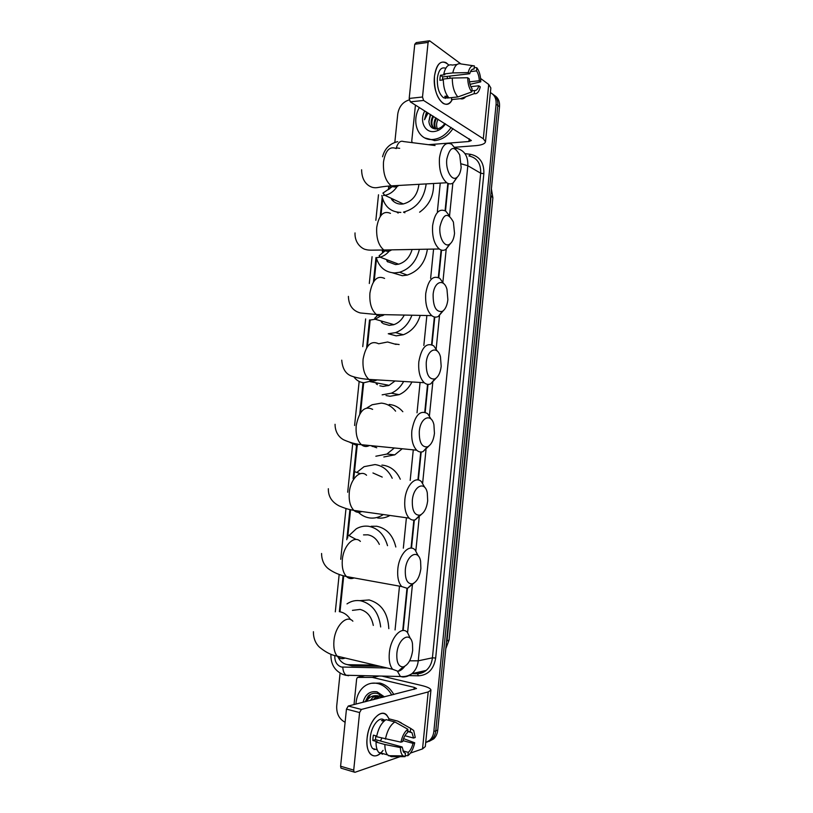 <?xml version="1.0" encoding="UTF-8"?>
<svg xmlns="http://www.w3.org/2000/svg" width="813" height="813" viewBox="0 0 813 813"><rect width="100%" height="100%" fill="white"/><g stroke="black" fill="none" stroke-linecap="round" stroke-linejoin="round"><path stroke-width="1.22" d="M387.151 261.41L386.551 259.611M381.744 322.558L381.053 320.942M376.51 384.112L375.779 382.74M392.699 200.669L392.212 198.758M392.679 186.695L392.943 185.781M402.73 630.553L406.967 588.5M411.043 548.135L413.868 520.076M417.923 479.924L420.738 452.018M424.762 412.079L427.557 384.315M431.571 344.59L434.355 316.979M438.339 277.467L441.113 249.998M445.077 210.689L447.831 183.372M395.057 629.943L399.488 586.143M403.329 548.175L406.409 517.759M410.189 480.381L413.278 449.863M417.018 412.811L420.087 382.456M423.837 345.474L426.866 315.525M430.626 278.361L433.583 249.083M437.384 211.482L440.26 183.118M337.974 656.995C340.464 661.843 343.98 664.414 348.523 664.709L374.681 665.136M382.689 198.951L380.992 215.404M376.51 258.707L374.224 280.831M370.179 319.997L367.425 346.592M363.696 382.71L360.596 412.699M357.354 444.04L353.95 476.957M350.566 509.71L347.639 538.033M343.726 575.848L340.017 611.783M490.402 92.601C494.538 94.806 496.438 98.688 496.093 104.257L433.847 731.415L435.798 730.785C435.392 734.403 434.051 737.32 431.774 739.535L427.018 742.096L431.774 739.535C434.051 737.32 435.392 734.403 435.798 730.785L497.81 105.477L435.798 730.785L437.729 730.155C437.333 733.763 435.992 736.669 433.725 738.875L428.979 741.436M492.739 94.176C496.469 96.493 498.156 100.263 497.81 105.477C498.156 100.263 496.469 96.493 492.739 94.176M494.456 95.426C498.176 97.743 499.863 101.503 499.517 106.696L437.729 730.155M394.823 142.387L397.76 113.962C399.041 106.564 402.872 101.869 409.254 99.887M345.108 722.269C339.214 719.139 336.409 713.723 336.704 706.009L340.088 673.144M433.847 731.415C433.451 735.043 432.11 737.97 429.823 740.186L425.707 742.594M403.187 630.522L407.435 588.399M411.49 548.165L414.325 520.025M418.36 479.995L421.185 452.018M425.199 412.201L428.004 384.366M431.998 344.763L434.792 317.07M438.766 277.68L441.54 250.13M445.494 210.953L448.258 183.555M347.273 664.597L351.917 665.857L379.864 666.335M377.639 665.817L354.082 665.42L350.667 664.739M451.113 127.428C446.307 134.623 440.321 138.637 433.146 139.47L432.414 139.521C418.268 140.608 410.85 121.991 419.366 107.529M452.953 128.576C448.156 135.751 442.181 139.755 435.016 140.578L424.945 137.986M445.483 123.901C442.384 128.454 438.532 131.005 433.949 131.554C424.569 132.732 419.264 120.588 424.803 110.944M430.636 114.592L428.898 121.411C429.396 126.34 431.855 128.85 436.266 128.962C439.609 128.667 442.475 126.848 444.843 123.505M433.583 116.442C430.981 121.737 431.347 125.863 434.67 128.81M432.851 115.985C430.047 121.909 430.717 126.218 434.864 128.901M436.51 118.281C434.386 122.346 434.233 125.913 436.053 128.972M435.788 117.824C433.542 122.174 433.492 125.893 435.646 128.972M437.668 129.46C436.114 126.401 436.235 122.997 438.024 119.226M428.898 121.411L430.29 114.379M426.52 112.011L424.508 119.735L428.075 112.987M426.805 112.194L424.508 119.735M434.508 76.036C437.008 62.479 441.805 58.831 448.888 65.101L446.042 62.652C440.087 60.375 436.235 64.837 434.508 76.036C432.079 95.507 446.002 113.139 452.262 99.511C449.772 103.973 446.723 105.263 443.136 103.373C436.815 98.282 433.939 89.166 434.508 76.036M450.199 78.261L449.64 76.097M412.242 142.651L411.754 141.025L415.443 105.07M454.68 147.265L475.625 145.669C481.682 145.131 484.975 143.83 485.503 141.777L483.308 138.759L423.603 100.456L410.301 101.849L471.367 140.527L468.928 141.503L428.431 144.704M485.503 141.777L490.859 87.956L488.715 84.461L480.605 78.465M460.798 63.831L429.559 40.752L428.085 42.408L414.762 44.258L416.246 42.611L428.685 40.874M410.301 101.849L409.193 98.434L422.506 97.001L428.085 42.408M422.506 97.001L423.603 100.456M409.193 98.434L414.762 44.258M442.302 80.03L442.78 76.91L469.751 73.739C470.686 70.355 472.119 68.8 474.06 69.044L472.587 69.217M470.503 71.595L476.52 70.883C478.207 73.343 479.131 76.625 479.294 80.731L469.497 81.839M446.916 76.422L447.75 78.556M443.288 79.918L439.894 80.314L440.036 77.702L440.412 75.253L444.853 74.725L443.807 73.983C445.443 66.859 448.268 63.892 452.282 65.081L456.987 64.491M447.628 97.977L443.654 97.845C439.061 94.145 436.967 87.54 437.384 78.018C438.634 69.898 441.418 66.666 445.748 68.312M447.465 96.025L444.752 96.32L447.292 98.017L448.918 97.845M445.931 97.601L445.321 98.444M451.693 97.601L451.489 99.582L460.382 98.668L474.233 93.647L474.548 90.528L471.875 90.812M448.959 97.885C445.25 93.658 443.359 87.387 443.298 79.074L452.272 78.028L467.699 77.743L469.243 78.861C469.416 83.038 470.361 86.351 472.079 88.769L471.764 91.91L457.871 96.95L448.959 97.885M465.707 96.737C464.203 98.597 462.506 99.267 460.625 98.749L460.382 98.668M457.871 96.95C454.193 92.702 452.323 86.391 452.272 78.028M470.036 84.349L480.778 81.828L479.294 80.731M476.52 70.883L476.835 67.764L474.223 67.377M476.835 67.764C479.365 71.148 480.686 75.833 480.778 81.828M470.859 86.656L478.786 85.782L480.27 86.859C479.07 91.91 477.058 94.176 474.233 93.647M471.764 91.91C469.172 88.597 467.821 83.881 467.699 77.743M478.786 85.782C477.881 89.115 476.469 90.7 474.548 90.528M469.751 73.739L468.217 72.601L452.78 72.916L443.807 73.983M452.78 72.916C454.406 65.762 457.211 62.774 461.195 63.973L473.227 65.741M468.217 72.601C469.467 67.469 471.52 65.243 474.375 65.914L474.06 69.044M442.78 76.91L440.412 75.253M447.292 98.017L447.485 96.066M355.962 704.099C356.419 696.578 359.092 690.755 364 686.639C368.137 683.438 372.761 682.412 377.852 683.54C383.624 685.064 388.258 688.906 391.754 695.054M371.551 683.266L379.935 683.062C385.697 684.576 390.321 688.408 393.807 694.536M363.035 702.31C365.25 694.282 369.905 690.786 377.019 691.812L384.458 696.893M383.482 697.148L377.923 693.57C374.275 692.635 371.043 693.469 368.228 696.06L365.23 701.751M382.588 697.371L376.856 695.715L372.75 697.371L370.698 700.369M377.679 695.684L373.99 699.536M377.242 695.694L373.177 699.749M379.447 695.928L377.262 698.713M379 695.826L376.449 698.916M376.002 695.826L373.299 697.229M370.352 700.46L372.75 697.371M366.399 701.456C368.828 697.259 372.313 695.349 376.856 695.715M370.616 694.322L365.393 701.71M446.794 159.145C445.443 170.263 451.804 181.594 456.845 177.458C459.152 175.659 460.595 172.295 461.154 167.366L459.731 154.968C454.182 145.141 449.874 146.533 446.794 159.145M457.313 177.092L453.288 182.813C451.174 184.277 449 184.246 446.754 182.752C441.286 177.895 438.857 169.632 439.467 157.946C441.408 146.015 445.494 141.452 451.723 144.236L455.798 149.114M388.665 186.025L388.411 189.693M391.551 199.358C394.153 202.63 397.547 204.215 401.724 204.114L403.268 203.951C412.343 201.492 417.567 194.947 418.929 184.317M393.34 201.258L392.689 198.982M400.87 212.417C390.657 212.122 384.305 206.482 381.836 195.486M398.146 213.057L396.896 212.142M389.62 188.982L390.321 185.923M426.185 183.911C424.01 199.144 416.439 208.555 403.472 212.132L404.894 212.782M433.553 183.494C433.908 195.648 429.264 205.211 419.61 212.193M439.975 226.654C438.685 237.335 444.538 247.792 449.599 244.235C452.241 242.416 453.888 238.788 454.538 233.351L453.4 222.051C447.811 211.858 443.329 213.392 439.975 226.654M450.321 243.707L445.849 249.439C443.664 250.739 441.469 250.587 439.254 248.981C434.193 244.307 431.988 236.492 432.628 225.547C434.782 212.813 439.172 208.016 445.778 211.146L449.721 216.156M382.242 249.998L382.557 252.792M387.232 261.481L395.514 264.591L398.655 264.184C405.341 262.132 409.823 257.233 412.1 249.479M387.862 261.999L387.039 259.794M419.396 249.347C416.388 261.329 409.793 268.971 399.6 272.274L394.661 272.934C385.382 272.457 379.224 267.345 376.185 257.589M427.384 249.205C425.28 262.619 418.573 271.237 407.262 275.079L402.354 275.719L392.496 272.812M383.075 252.426L383.248 249.998M433.126 294.509C433.044 306.765 436.093 312.395 442.272 311.399C445.27 309.56 447.14 305.658 447.872 299.692L446.977 289.367C443.969 278.066 434.152 281.42 433.126 294.509M443.237 310.759L438.319 316.46C436.073 317.578 433.888 317.304 431.744 315.627C427.089 311.135 425.087 303.757 425.738 293.513C428.136 279.957 432.821 274.906 439.792 278.351L443.593 283.524M376.693 314.509L377.069 315.729M383.36 323.676L389.285 325.363L393.939 324.641C398.38 323.046 401.815 319.865 404.264 315.068M382.517 323.137L381.561 321.094M393.045 324.905L392.801 324.316M420.23 315.393C417.232 325.088 411.591 331.541 403.309 334.753L396.205 335.85L388.258 333.737M377.11 315.698L377.019 314.519M411.927 315.231C408.614 323.93 403.157 329.722 395.575 332.619L388.421 333.737M426.236 362.74C426.063 374.285 428.939 379.681 434.864 378.929C438.237 377.1 440.351 372.913 441.185 366.368L440.483 356.937C437.709 345.251 427.303 349.163 426.236 362.74M436.042 378.228L430.687 383.858C428.431 384.813 426.276 384.427 424.223 382.699C419.955 378.391 418.156 371.439 418.817 361.846C421.469 347.446 426.449 342.11 433.746 345.85L437.394 351.196M379.864 385.809L383.014 386.419L389.081 385.352L395.067 380.962M377.344 384.651L376.307 382.842M388.014 385.758L387.649 385.077M378.716 343.767L387.577 341.988L396.083 344.427M411.957 381.968C408.898 387.974 404.64 392.201 399.163 394.651L390.027 396.266L386.033 395.545M403.665 381.47C400.596 386.998 396.49 390.901 391.348 393.197L382.151 394.844M395.372 344.011L399.132 344.539M419.305 431.347C419.051 442.211 421.744 447.384 427.394 446.855C431.154 445.026 433.512 440.544 434.447 433.41L433.918 424.772C431.378 412.719 420.402 417.323 419.305 431.347M428.746 446.134L422.984 451.642C420.738 452.435 418.644 451.957 416.693 450.199C412.811 446.093 411.195 439.538 411.856 430.555C414.782 415.291 420.036 409.65 427.628 413.634L431.124 419.173M370.83 445.646L376.724 447.78M372.344 446.51L371.765 445.737M367.07 407.821L372.1 404.752L381.297 403.126C386.958 403.624 391.724 406.297 395.596 411.154M394.335 447.973L386.897 454.061L375.85 456.235M389.183 404.457C394.508 404.925 399.051 407.343 402.831 411.713M402.222 448.756L394.783 454.833L383.817 456.977M412.333 500.31C412.018 510.544 414.528 515.493 419.874 515.157C424.01 513.338 426.622 508.552 427.689 500.798L427.292 492.861C424.975 480.493 413.471 485.879 412.333 500.31M421.347 514.466L415.24 519.822C413.024 520.462 411.012 519.903 409.173 518.145C405.646 514.233 404.213 508.064 404.864 499.629C406.043 485.503 415.595 475.493 421.439 481.703L424.762 487.444M382.232 477.089L372.954 472.963M383.319 514.527L382.201 515.249C378.157 517.637 373.929 518.531 369.519 517.932C364.681 517.18 360.515 514.822 357.009 510.849M357.456 471.896L364.072 466.672L374.996 464.569C382.628 465.656 388.37 470.219 392.222 478.268M381.886 465.117L382.974 465.209C390.718 466.327 396.5 470.991 400.291 479.213M389.945 515.452C385.982 517.708 381.866 518.552 377.578 517.972M405.331 569.659C404.955 579.293 407.283 584.019 412.323 583.856C416.825 582.037 419.681 576.935 420.88 568.541L420.595 561.234C418.512 548.572 406.5 554.842 405.331 569.659M413.847 583.226L407.455 588.399L401.663 586.539C398.472 582.819 397.191 577.006 397.821 569.08C399.051 554.364 409.335 543.409 415.158 550.045L418.319 556.001M379.325 544.385C376.714 538.948 372.862 535.757 367.791 534.812L363.523 534.893M366.754 580.218L359.651 578.937M349.438 535.167L356.216 528.856C360.139 526.55 364.285 525.696 368.665 526.296C378.035 528.196 384.315 534.649 387.516 545.675M371.135 526.285L376.734 526.245C386.602 528.308 392.964 535.228 395.819 546.986M396.866 653.459C396.439 662.432 398.563 666.914 403.218 666.904C408.136 665.064 411.287 659.567 412.669 650.4L412.476 643.744C410.656 630.766 398.075 638.225 396.866 653.459M404.711 666.375C402.587 669.19 400.382 670.827 398.075 671.304L392.649 669.292C389.813 665.806 388.705 660.38 389.325 653.012C390.596 637.605 401.754 625.41 407.516 632.524L410.463 638.733M373.289 625.431C371.602 616.671 367.212 611.335 360.139 609.425L352.436 610.36M346.999 603.886C351.307 600.959 355.982 599.953 361.013 600.858C372.334 604.018 378.888 612.728 380.677 626.965M359.742 600.655L369.193 599.953C381.47 603.592 388.004 613.154 388.807 628.652M367.1 738.123L367.913 733.102C369.254 727.35 371.389 722.533 374.295 718.662C380.606 711.527 385.494 711.588 388.96 718.834L386.927 715.359C380.972 707.686 368.441 721.639 367.1 738.123C365.098 754.515 375.159 761.73 383.096 750.369C378.279 756.364 373.97 757.503 370.169 753.793C367.506 750.46 366.48 745.236 367.1 738.123M354.021 704.586L356.643 678.997L357.446 677.412L372.364 677.412L378.746 675.999M381.795 676.07L421.693 685.511C427.679 686.985 430.758 688.52 430.931 690.115L428.197 691.944L361.389 709.444L359.59 712.554L346.46 709.109L348.269 706.04L416.52 688.52L414.244 687.371L372.364 677.412M430.931 690.115L425.311 746.568L422.526 748.905L410.474 753.072M341.836 768.397L340.972 768.133L340.596 766.202L353.716 770.114L359.59 712.554M353.716 770.114L354.092 772.055L354.966 772.299L402.415 755.866M340.596 766.202L346.46 709.109M400.931 742.157L402.689 741.578C403.715 737.391 405.331 734.383 407.526 732.554L407.862 729.251C404.62 731.659 402.313 735.958 400.931 742.157L376.571 736.71C378.36 728.275 381.531 722.594 386.073 719.637L394.864 721.944L407.862 729.251M407.689 730.968L411.947 732.665L413.553 738.052L404.915 735.724M375.779 735.806L375.525 739.647L402.14 746.984L403.726 752.299L405.443 753.336L405.118 756.639L391.368 756.679L387.537 754.901C385.728 752.665 384.844 749.21 384.884 744.515L400.382 747.564L402.14 746.984M382.577 754.19L378.706 752.401C376.886 750.175 375.992 746.73 376.033 742.066L377.222 741.69L372.832 740.48L372.974 737.848L373.37 735.145L376.693 736.06M377.212 749.84L372.588 748.499C370.647 746.08 369.905 742.289 370.352 737.127C371.267 726.161 379.204 716.151 383.827 719.83M374.823 749.129L374.01 749.647M410.331 731.67L410.656 728.387L397.699 721.111L388.919 718.824L388.766 720.348M388.919 718.824L391.083 719.383M397.699 721.111L401.226 722.818M376.033 742.066L384.884 744.515M410.656 728.387L413.695 730.491L415.24 737.493L413.553 738.052M402.923 740.623L413.014 743.356L414.711 742.797L403.563 738.621M414.711 742.797C413.39 748.854 411.134 753.143 407.923 755.663L408.258 752.371L402.892 750.877M405.209 755.673L407.923 755.663M405.118 756.639L403.075 755.866C401.348 754.373 400.453 751.608 400.382 747.564M413.014 743.356C412.018 747.482 410.433 750.49 408.258 752.371M385.352 720.074L381.49 720.633L383.899 721.263M385.423 739.129C387.212 730.653 390.362 724.922 394.864 721.944M381.836 738.153L380.433 740.999M404.884 753.184L405.443 753.336M372.832 740.48L375.525 739.647M384.234 720.958L384.356 719.82M449.111 639.912L447.008 641.01L491.123 195.781L492.881 197.813L449.111 639.912L445.809 648.662M446.154 645.187L446.55 641.091M490.706 195.547L491.093 191.675M499.517 106.696L496.093 104.257M334.793 655.766C334.651 661.599 336.867 665.349 341.44 667.026L387.049 667.991M348.594 675.735L346.186 675.257C344.163 673.804 343.035 671.111 342.791 667.199M464.945 153.616L470.636 154.348C479.782 156.35 484.182 162.803 483.847 173.708L435.677 658.022C433.796 669.251 428.055 675.176 418.461 675.816L408.228 675.583M455.951 148.19C464.193 149.968 468.146 155.822 467.831 165.73L480.676 173.199C480.981 163.494 477.068 157.742 468.949 155.964L470.636 154.348M399.671 148.312L396.307 147.875C397.994 142.529 400.392 140.415 403.502 141.543L435.067 145.537M345.911 675.379L344.397 674.912M412.354 673.571L417.11 673.672C420.463 673.713 423.492 672.625 426.185 670.41C429.731 667.341 431.805 663.144 432.414 657.829L480.676 173.199L483.847 173.708M461.296 163.86L467.831 165.73L418.248 660.817L432.414 657.829L435.677 658.022M409.63 660.817L418.248 660.817C417.628 666.243 415.514 670.532 411.917 673.672C409.183 675.928 406.114 677.026 402.72 676.975L400.403 676.497L397.506 671.386M382.201 197.244L380.21 216.471M375.962 257.579L373.441 281.969M369.509 319.956L366.653 347.588M363.035 382.638L359.793 413.969M356.694 443.918L353.106 478.664M349.905 509.558L346.785 539.72M343.076 575.665L339.346 611.701M407.598 632.616L412.384 585.096M415.839 550.808L419.213 517.21M422.648 483.105L426.012 449.68M429.427 415.758L432.78 382.506M436.175 348.767L439.498 315.688M442.882 282.121L446.195 249.225M449.548 215.831L452.851 183.108M418.461 675.816L417.415 673.672M420.158 673.388L419.681 671.894M354.082 665.42L351.917 665.857M483.308 138.759L488.715 84.461M468.928 141.503L469.203 138.759M396.277 148.576C389.722 145.923 385.464 150.364 383.502 161.909C382.933 173.22 385.525 181.208 391.297 185.872C393.909 187.457 396.409 187.315 398.776 185.455M383.309 195.496L384.884 195.323C389.803 194.358 393.909 191.401 397.191 186.441M390.453 213.362C383.492 210.354 378.919 215.008 376.734 227.335C376.134 237.924 378.492 245.475 383.838 249.998C386.5 251.745 389.102 251.695 391.632 249.855M376.886 257.599L380.078 257.162C383.553 256.237 386.612 254.205 389.244 251.065M384.579 278.422C377.242 275.089 372.364 279.977 369.925 293.097C369.305 303.005 371.45 310.139 376.358 314.499C379.021 316.389 381.693 316.45 384.366 314.661M370.433 320.007L375.169 319.255L380.748 315.962M378.645 343.767C370.962 340.129 365.779 345.271 363.086 359.194C362.456 368.482 364.376 375.21 368.878 379.407C371.49 381.399 374.193 381.561 376.968 379.884M353.899 376.907C356.511 380.454 359.854 382.395 363.95 382.73L371.673 380.85M372.639 409.376C364.651 405.474 359.173 410.89 356.206 425.646C355.576 434.345 357.303 440.697 361.399 444.701C363.929 446.784 366.612 447.048 369.448 445.504M349.885 442.343L357.435 445.758M366.551 475.249C360.383 469.182 350.454 478.796 349.295 492.444C348.665 500.605 350.21 506.59 353.919 510.422C356.328 512.536 358.96 512.901 361.815 511.519M360.281 473.694L354.753 471.713M360.383 541.397C354.234 534.893 343.533 545.36 342.344 559.598C341.724 567.261 343.096 572.911 346.46 576.549C348.726 578.673 351.267 579.13 354.082 577.931M356.206 539.486L348.198 535.188M352.872 621.193C346.795 614.201 335.18 625.837 333.95 640.735C333.34 647.859 334.539 653.134 337.517 656.548C339.58 658.642 341.968 659.191 344.692 658.215M350.545 619.618C347.873 615.37 344.448 612.789 340.271 611.854M422.526 748.905L428.197 691.944M414.03 689.424L414.244 687.371M379.234 676.01L372.7 677.453M348.269 706.04L361.389 709.444M364.905 675.684L358.442 677.077M492.881 197.813L491.377 188.829M433.725 738.875L429.823 740.186M397.72 141.645C389.752 143.545 384.701 148.586 382.567 156.767M330.911 654.272C330.678 664.211 334.773 670.969 343.208 674.566L346.186 675.257L400.403 676.497C404.518 676.975 408.36 676.03 411.917 673.672L426.185 670.41L417.648 673.784M411.957 673.662L416.713 673.764M378.492 194.785L375.85 220.323M372.08 256.705L369.305 283.493M365.637 318.93L362.761 346.633M359.163 381.449L354.6 425.504M352.771 443.105L347.69 492.241M346.003 508.532L340.738 559.314M339.173 574.445L335.302 611.854M432.414 139.521L434.294 140.619M446.286 97.57L443.654 97.845M470.808 94.887L460.625 98.749M375.769 696.619L376.582 696.406M456.845 177.458L453.288 182.813M361.612 169.765C361.755 182.173 368.696 186.431 372.903 187.478C377.76 188.413 377.141 186.848 391.297 185.872L446.754 182.752M403.268 203.951L384.884 195.323L382.903 193.108L393.675 185.74M449.599 244.235L445.849 249.439M355.027 232.914C354.488 243.951 362.893 249.185 365.799 249.53C369.254 250.536 372.395 250.048 383.838 249.998L439.254 248.981M399.6 272.274L407.262 275.079M398.655 264.184L380.078 257.162L379.112 255.77L386.145 249.957M442.272 311.399L438.319 316.46M348.401 296.379C348.706 305.322 352.7 310.851 360.372 312.964L376.358 314.499L431.744 315.627M395.575 332.619L403.309 334.753M393.939 324.641L375.169 319.255L374.702 318.3L378.462 314.55M434.864 378.929L430.687 383.858M341.745 360.169C342.456 369.041 346.023 374.447 352.436 376.389C356.917 377.893 362.395 378.899 368.878 379.407L424.223 382.699M391.348 393.197L399.163 394.651M389.081 385.352L370.118 381.622L370.189 380.271M427.394 446.855L422.984 451.642M335.058 424.284C335.058 434.63 341.836 439.02 344.072 439.996C350.159 442.638 355.931 444.203 361.399 444.701L416.693 450.199M386.897 454.061L394.783 454.833M419.874 515.157L415.24 519.822M328.34 488.715C328.188 496.448 331.856 502.21 339.346 506.001C348.35 509.761 350.047 509.456 353.919 510.422L409.173 518.145M412.323 583.856L407.455 588.399M321.582 553.48C321.613 563.633 327.405 568.023 328.594 568.897C336.419 574.517 343.675 575.787 346.46 576.549L401.663 586.539M403.218 666.904L398.075 671.304M313.411 631.711C313.279 641.213 318.157 646 319.661 647.331C324.509 651.284 329.174 653.937 333.645 655.308L392.649 669.292M340.972 768.133L354.092 772.055M411.947 732.665L407.628 731.517M377.202 749.799L372.588 748.499M387.537 754.901L378.706 752.401M403.075 755.866L388.37 755.714"/></g></svg>
